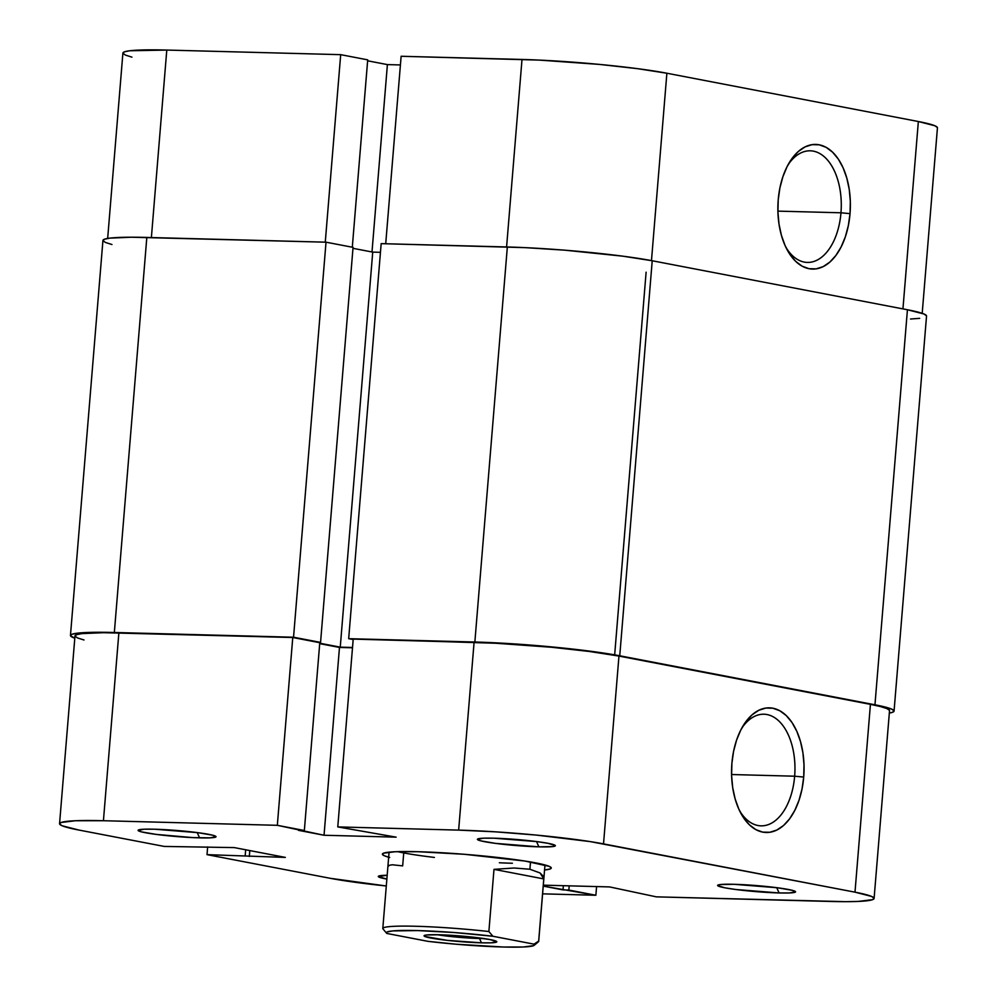 <?xml version="1.0" encoding="UTF-8"?>
<svg xmlns="http://www.w3.org/2000/svg" width="997" height="997" viewBox="0 0 997 997"><rect width="100%" height="100%" fill="white"/><g stroke="black" fill="none" stroke-linecap="round" stroke-linejoin="round"><path stroke-width="1.5" d="M840.97 212.785A55.832 32.452 91.5 0 0 824.631 157.065A55.832 32.452 91.5 0 0 788.041 164.817A55.832 32.452 -88.5 0 1 810.299 150.809A55.832 32.452 -88.5 0 1 840.97 212.785L777.884 211.127L840.97 212.785A55.832 32.452 -88.5 0 1 807.346 262.423A55.832 32.452 -88.5 0 1 785.86 247.256A55.832 32.452 91.5 0 0 819.098 259.008A55.832 32.452 91.5 0 0 840.97 212.785L850.03 213.645L840.97 212.785M778.221 199.861A62.35 36.241 -88.5 0 1 789.4 162.449A62.35 36.241 -88.5 0 1 830.887 150.647A62.35 36.241 -88.5 0 1 850.03 213.645L848.335 225.609L845.344 236.837L841.144 246.907L835.91 255.431L829.828 262.099L823.161 266.635L816.132 268.866L809.028 268.704L802.124 266.174L795.681 261.351L789.936 254.434L785.138 245.686L781.436 235.442L779.006 224.101L777.922 212.087L778.221 199.861L779.903 187.91L782.907 176.681L787.094 166.611L792.341 158.074L798.41 151.419L805.09 146.883L812.119 144.652L819.21 144.802L826.127 147.344L832.57 152.167L838.303 159.071L843.113 167.832L846.802 178.077L849.245 189.418L850.329 201.431L850.03 213.645A62.35 36.241 -88.5 0 1 824.644 265.838A62.35 36.241 -88.5 0 1 787.094 249.699A62.35 36.241 -88.5 0 1 778.221 199.861M107.664 238.445L122.905 53.053A104.286 8.088 -175.3 0 1 166.786 50.062L340.687 54.661L367.706 59.857L352.302 247.231L367.706 59.857L340.687 54.661L325.271 242.159L340.687 54.661L166.786 50.062L151.382 237.56L166.786 50.062L129.784 50.76L124.401 51.856L122.943 53.327L125.485 55.109L131.928 57.141M937.417 127.541L934.874 125.759L918.349 121.522L666.881 73.23L637.444 68.656L599.583 64.419L539.713 60.119L401.13 56.268L385.714 243.754L401.13 56.268L522.004 59.459L506.588 246.957L522.004 59.459A104.286 8.088 -175.3 0 1 666.881 73.23L651.477 260.603L666.881 73.23L918.349 121.522L902.946 308.883L918.349 121.522A104.286 8.088 -175.3 0 1 937.442 127.815L922.2 313.32M400.42 64.942L387.397 64.606L367.631 60.805L387.397 64.606L371.993 251.967L387.397 64.606L400.42 64.942M926.5 315.775L923.957 313.993L907.432 309.755L874.955 704.792L619.748 655.789L652.225 260.753L907.432 309.755L874.955 704.792A104.286 8.088 4.7 0 1 894.06 711.085A104.286 8.088 4.7 0 1 889.336 713.067L892.577 712.282L894.022 710.824L891.48 709.029L874.955 704.792L619.748 655.789L652.225 260.753A104.286 8.088 -175.3 0 0 507.336 246.982L474.859 642.018A104.286 8.088 4.7 0 1 619.748 655.789L572.079 649.01L511.897 643.75L348.676 638.678L381.166 243.642L507.336 246.982L474.859 642.018L348.676 638.678L353.175 639.538L348.676 638.678L381.166 243.642L525.045 247.63L564.589 250.16L622.776 256.167L652.225 260.753L907.432 309.755A104.286 8.088 -175.3 0 1 926.537 316.049L894.06 711.085M380.443 252.316L372.728 252.116L340.251 647.153L352.527 647.477L340.251 647.153L372.728 252.116L352.963 248.315L372.728 252.116L380.443 252.316M319.75 643.215L340.251 647.153L319.75 643.215M111.963 244.527L105.52 242.483L102.978 240.701L104.423 239.23L109.82 238.133L131.43 237.224L326.019 242.184L353.05 247.368L320.56 642.404L317.918 642.342L320.56 642.404L353.05 247.368L326.019 242.184L293.542 637.22L320.56 642.404L293.542 637.22L114.343 632.484L146.821 237.436L326.019 242.184L293.542 637.22L114.343 632.484L146.821 237.436A104.286 8.088 -175.3 0 0 102.94 240.427L70.463 635.463A104.286 8.088 4.7 0 1 114.343 632.484L77.342 633.17L71.946 634.266L70.5 635.737L74.8 638.192A104.286 8.088 4.7 0 1 70.463 635.463M910.548 319.015L919.658 318.342M199.587 837.854A39.107 3.028 4.7 0 1 157.713 834.601A39.107 3.028 4.7 0 1 138.234 830.102A39.107 3.028 4.7 0 1 154.547 829.217L144.091 829.217L138.109 830.439L141.474 831.872L156.292 834.414L192.944 837.617L210.043 837.854L216.025 836.633L212.66 835.199L197.83 832.657L154.547 829.217A39.107 3.028 4.7 0 1 193.717 832.146A39.107 3.028 4.7 0 1 215.938 836.495A39.107 3.028 4.7 0 1 199.587 837.854L197.219 832.582L199.587 837.854M779.093 892.951A39.107 3.028 4.7 0 1 737.232 889.685A39.107 3.028 4.7 0 1 717.74 885.199A39.107 3.028 4.7 0 1 734.054 884.302L720.183 884.563L717.616 885.523L724.769 887.791L735.811 889.511L779.093 892.951L789.549 892.951L795.531 891.729L792.166 890.296L777.348 887.754L734.054 884.302A39.107 3.028 4.7 0 1 773.236 887.243A39.107 3.028 4.7 0 1 795.456 891.592A39.107 3.028 4.7 0 1 779.093 892.951L776.738 887.666L779.093 892.951M386.873 879.08A39.107 3.028 4.7 0 1 378.424 876.226A39.107 3.028 4.7 0 1 387.185 875.266L378.299 876.55L386.873 879.08M538.891 846.839A39.107 3.028 4.7 0 1 497.029 843.574A39.107 3.028 4.7 0 1 477.538 839.075A39.107 3.028 4.7 0 1 493.851 838.19L483.395 838.19L477.413 839.412L480.778 840.845L495.609 843.387L538.891 846.839L552.774 846.578L555.341 845.618L548.188 843.35L537.146 841.63L493.851 838.19A39.107 3.028 4.7 0 1 533.034 841.119A39.107 3.028 4.7 0 1 555.254 845.468A39.107 3.028 4.7 0 1 538.891 846.839L536.536 841.555L538.891 846.839M739.537 810.673A55.832 32.452 91.5 0 0 772.787 822.425A55.832 32.452 91.5 0 0 794.646 776.202L803.707 777.062A62.35 36.241 -88.5 0 1 778.321 829.255A62.35 36.241 -88.5 0 1 740.771 813.103A62.35 36.241 -88.5 0 1 731.898 763.278L733.58 751.327L736.584 740.098L740.783 730.028L746.018 721.492L752.087 714.837L758.767 710.3L765.796 708.069L772.899 708.219L779.804 710.761L786.247 715.572L791.979 722.489L796.79 731.237L800.479 741.481L802.921 752.835L804.006 764.849L803.707 777.062L802.024 789.013L799.021 800.242L794.821 810.324L789.587 818.849L783.517 825.516L776.837 830.04L769.809 832.271L762.705 832.121L755.801 829.591L749.358 824.768L743.625 817.852L738.814 809.103L735.125 798.859L732.683 787.505L731.599 775.492L731.898 763.278A62.35 36.241 -88.5 0 1 743.077 725.866A62.35 36.241 -88.5 0 1 784.577 714.064A62.35 36.241 -88.5 0 1 803.707 777.062L794.646 776.202A55.832 32.452 -88.5 0 1 761.023 825.84A55.832 32.452 -88.5 0 1 739.537 810.673M397.703 851.65A78.215 6.069 -175.3 0 0 434.418 857.432A78.215 6.069 4.7 0 1 397.703 851.65M499.385 862.766A78.215 6.069 -175.3 0 0 512.396 863.252A78.215 6.069 4.7 0 1 499.385 862.766M388.668 857.196A84.733 6.568 4.7 0 1 382.674 853.656A84.733 6.568 4.7 0 1 418.03 851.712L395.373 851.725L383.583 853.17L382.412 854.367L384.468 855.812L389.702 857.47M731.574 774.532L794.646 776.202L731.574 774.532M830.214 901.45L656.313 896.851L609.603 886.919L543.315 885.162L609.603 886.919L656.313 896.851L845.606 901.662L858.105 901.438L872.599 899.655L874.057 898.197L871.515 896.403L854.99 892.165L870.431 704.356L618.963 656.076L589.526 651.49L551.665 647.265L491.795 642.965L353.212 639.102L474.086 642.305L458.645 830.115L495.683 831.847L536.224 835.075L590.187 841.593L854.99 892.165A104.286 8.088 4.7 0 1 874.095 898.471A104.286 8.088 4.7 0 1 830.214 901.45M59.558 823.696L74.987 635.899A104.286 8.088 -175.3 0 1 118.867 632.908L103.426 820.718A104.286 8.088 4.7 0 0 59.558 823.696A104.286 8.088 4.7 0 0 78.651 830.003L164.231 846.428L234.32 847.6L285.366 857.408L207.015 854.641L207.65 846.902L207.015 854.641L330.119 878.282L207.015 854.641L285.366 857.408L234.32 847.6L164.231 846.428L78.651 830.003L62.126 825.765L59.583 823.971L61.041 822.5L75.535 820.73L103.426 820.718L118.867 632.908L292.769 637.507L277.328 825.317L103.426 820.718L277.328 825.317L324.037 835.249L396.145 837.156L337.771 826.912L458.645 830.115L337.771 826.912L353.212 639.102L337.771 826.912L396.145 837.156L324.037 835.249L339.478 647.439L319.713 643.651L339.478 647.439L352.502 647.788L339.478 647.439L324.037 835.249L298.514 830.351L304.347 830.501L319.788 642.704L292.769 637.507L103.476 632.696L81.866 633.606L76.482 634.703L75.024 636.173L77.567 637.955L84.01 639.987M889.498 710.387L886.956 708.605L880.513 706.561L870.431 704.356L618.963 656.076L603.521 843.886L854.99 892.165L870.431 704.356A104.286 8.088 -175.3 0 1 889.523 710.662L874.095 898.471M543.24 886.109L595.87 895.256L542.605 893.848L595.87 895.256L568.851 890.059L563.018 889.91L563.367 885.697L563.018 889.91L543.24 886.109M386.3 885.984L330.119 878.282A104.286 8.088 4.7 0 0 386.3 885.984M544.561 870.007L550.057 868.998L551.229 867.801L549.173 866.356L524.896 861.047L464.54 854.304L418.03 851.712A84.733 6.568 4.7 0 1 502.912 858.068A84.733 6.568 4.7 0 1 551.054 867.49A84.733 6.568 4.7 0 1 544.561 870.007M596.58 886.57L595.87 895.256L596.58 886.57M292.769 637.507L319.788 642.704L304.347 830.501L277.328 825.317L292.769 637.507M249.312 856.448L249.798 850.578L249.312 856.448M245.187 855.65L245.673 849.78L245.187 855.65M569.2 885.847L568.851 890.059L569.2 885.847M741.718 728.234A55.832 32.452 -88.5 0 1 763.976 714.226A55.832 32.452 -88.5 0 1 794.646 776.202A55.832 32.452 91.5 0 0 778.308 720.482A55.832 32.452 91.5 0 0 741.718 728.234M603.521 843.886L618.963 656.076A104.286 8.088 -175.3 0 0 474.086 642.305L458.645 830.115A104.286 8.088 4.7 0 1 603.521 843.886M437.072 934.712A32.589 2.53 -175.3 0 0 479.52 938.513L481.451 942.826A36.503 2.829 4.7 0 1 442.369 939.785A36.503 2.829 4.7 0 1 424.186 935.597A36.503 2.829 4.7 0 1 439.415 934.762L426.467 934.999L424.572 935.385L424.074 935.896L424.959 936.519L447.416 940.383L481.451 942.826L491.209 942.826L496.793 941.691L490.125 939.585L473.438 937.205L439.415 934.762A36.503 2.829 4.7 0 1 475.98 937.504A36.503 2.829 4.7 0 1 496.718 941.554A36.503 2.829 4.7 0 1 481.451 942.826L479.52 938.513A32.589 2.53 4.7 0 1 437.072 934.712M387.945 866.555L389.316 865.309L392.27 864.773L402.663 865.882L403.847 851.55M534.218 945.306L538.417 941.766A78.215 6.069 -175.3 0 0 538.667 941.093L533.993 944.147A74.301 5.758 4.7 0 1 534.218 945.306A74.301 5.758 4.7 0 1 427.962 941.342L386.873 933.454A74.301 5.758 4.7 0 1 386.574 933.167A74.301 5.758 4.7 0 1 418.977 930.612A74.301 5.758 4.7 0 1 492.904 936.258L488.879 931.534L493.989 869.359L543.776 878.918L538.667 941.093L533.993 944.147L492.904 936.258L533.993 944.147L534.467 944.957L533.632 945.654L523.425 946.988L503.223 947.013L456.526 944.246L427.962 941.342L386.873 933.454L386.387 932.644L387.235 931.933L392.806 930.911L417.643 930.575L454.433 932.544L492.904 936.258L488.879 931.534A78.215 6.069 -175.3 0 0 382.836 928.73A78.215 6.069 4.7 0 1 382.798 928.506A78.215 6.069 4.7 0 1 488.879 931.534L493.989 869.359L514.091 868.001L529.906 869.247L530.504 861.956L529.906 869.247L540.087 872.986L543.776 878.918L538.667 941.093A78.215 6.069 4.7 0 1 538.704 941.318L544.973 864.972M484.156 938.576A32.589 2.53 4.7 0 1 479.52 938.513A32.589 2.53 -175.3 0 0 484.156 938.576M493.989 869.359L514.091 868.001L529.906 869.247L540.087 872.986L542.779 875.715L543.776 878.918L493.989 869.359M382.836 928.73L384.805 931.111M614.663 654.855L646.118 272.193M382.798 928.506L389.079 852.161M386.574 933.167L384.842 931.148"/></g></svg>
